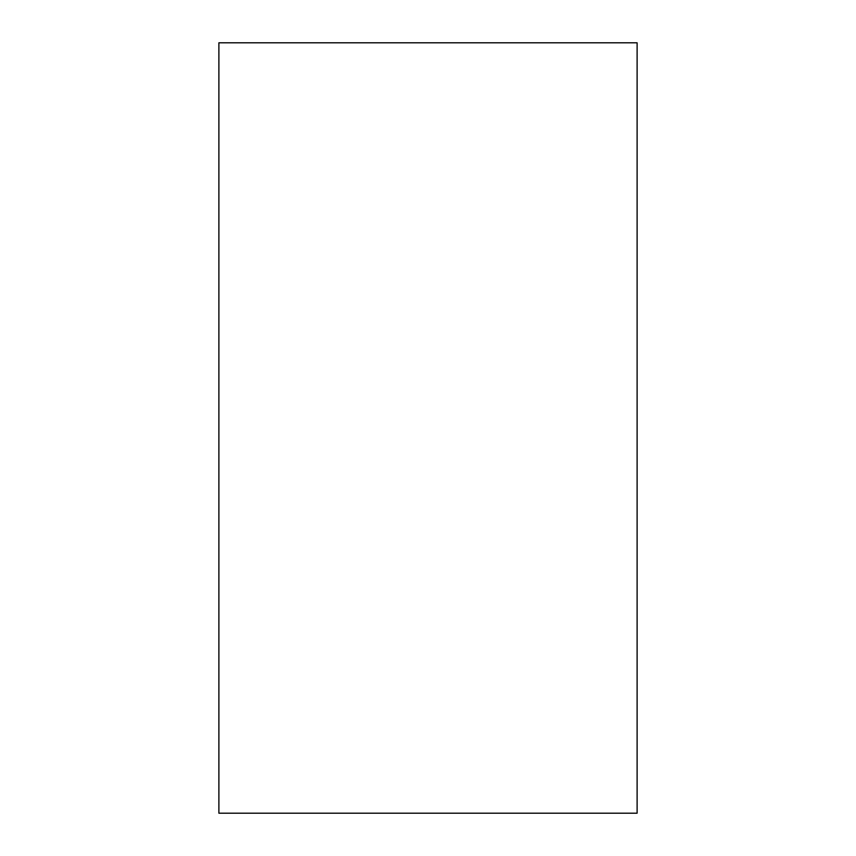 <?xml version="1.0" encoding="UTF-8"?>
<svg xmlns="http://www.w3.org/2000/svg" width="856" height="856" viewBox="0 0 856 856"><rect width="100%" height="100%" fill="white"/><g stroke="black" fill="none" stroke-linecap="round" stroke-linejoin="round"><path stroke-width="1.28" d="M637.11 42.8L637.11 813.2L218.89 813.2L218.89 42.8L637.11 42.8"/></g></svg>
